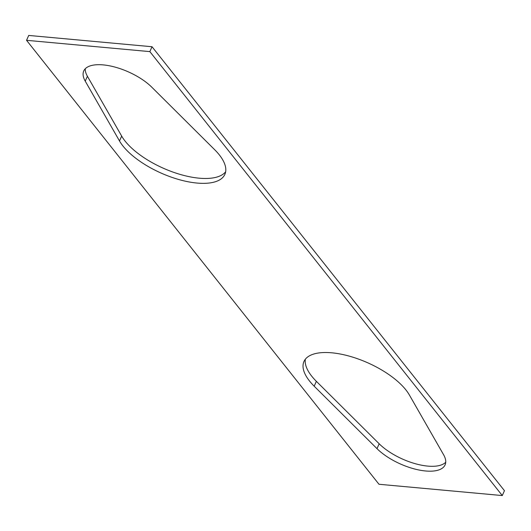 <?xml version="1.0" encoding="UTF-8"?>
<svg xmlns="http://www.w3.org/2000/svg" width="531" height="531" viewBox="0 0 531 531"><rect width="100%" height="100%" fill="white"/><g stroke="black" fill="none" stroke-linecap="round" stroke-linejoin="round"><path stroke-width="0.8" d="M504.45 490.684L502.28 495.562L378.981 484.265L26.55 40.316L28.72 35.438L152.019 46.735L504.45 490.684M152.019 46.735L149.848 51.613L502.28 495.562M149.848 51.613L26.55 40.316M151.833 87.23A41.192 17.344 -156 0 0 112.545 66.468A41.192 17.344 -156 0 0 83.739 70.995A41.192 17.344 -156 0 0 85.232 81.124L119.502 140.961A58.841 24.778 -156 0 0 175.263 178.462A58.841 24.778 -156 0 0 224.879 174.354A58.841 24.778 -156 0 0 214.643 149.682L151.833 87.23M443.597 454.748L409.328 394.911A58.841 24.778 -156 0 0 353.566 357.409A58.841 24.778 -156 0 0 303.951 361.518A58.841 24.778 -156 0 0 314.186 386.196L376.997 448.649A41.192 17.344 -156 0 0 416.284 469.411A41.192 17.344 -156 0 0 445.091 464.884A41.192 17.344 -156 0 0 443.597 454.748M85.272 68.758A41.192 17.344 -156 0 0 87.403 76.252L121.672 136.089A58.841 24.778 -156 0 0 174.487 172.615A58.841 24.778 -156 0 0 225.648 171.779M305.352 359.221A58.841 24.778 -156 0 0 316.357 381.318L379.167 443.77A41.192 17.344 -156 0 0 415.554 463.782A41.192 17.344 -156 0 0 445.728 462.242M314.186 386.196L316.357 381.318M376.997 448.649L379.167 443.77M121.672 136.089L119.502 140.961M85.232 81.124L87.403 76.252"/></g></svg>
